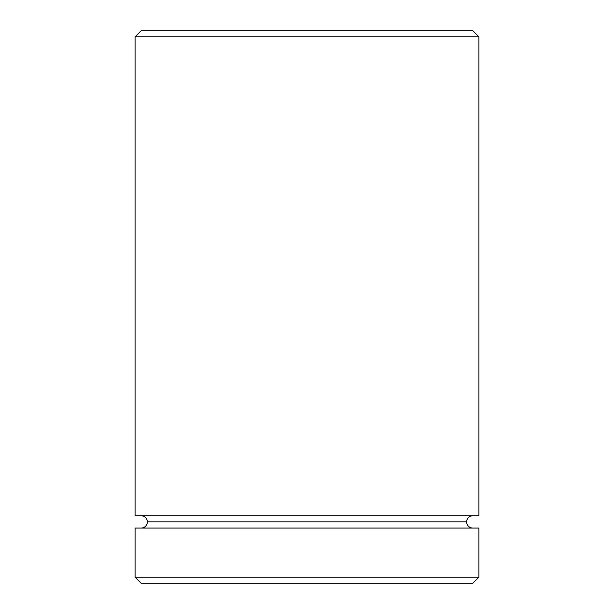 <?xml version="1.0" encoding="UTF-8"?>
<svg xmlns="http://www.w3.org/2000/svg" width="614" height="614" viewBox="0 0 614 614"><rect width="100%" height="100%" fill="white"/><g stroke="black" fill="none" stroke-linecap="round" stroke-linejoin="round"><path stroke-width="0.92" d="M147.36 521.9A6.14 6.14 0 0 1 141.22 528.04A6.14 6.14 0 0 0 147.36 521.9A6.14 6.14 0 0 0 141.22 515.76A6.14 6.14 0 0 1 147.36 521.9L466.64 521.9A6.14 6.14 0 0 1 472.78 515.76A6.14 6.14 0 0 0 466.64 521.9L147.36 521.9M472.78 528.04A6.14 6.14 0 0 1 466.64 521.9A6.14 6.14 0 0 0 472.78 528.04M478.92 36.84L472.78 30.7L141.22 30.7L135.08 36.84L478.92 36.84L135.08 36.84L135.08 515.76L478.92 515.76L478.92 36.84L478.92 515.76L135.08 515.76L135.08 36.84L141.22 30.7L472.78 30.7L478.92 36.84M135.08 577.16L141.22 583.3L472.78 583.3L478.92 577.16L135.08 577.16L478.92 577.16L478.92 528.04L135.08 528.04L135.08 577.16L135.08 528.04L478.92 528.04L478.92 577.16L472.78 583.3L141.22 583.3L135.08 577.16"/></g></svg>
